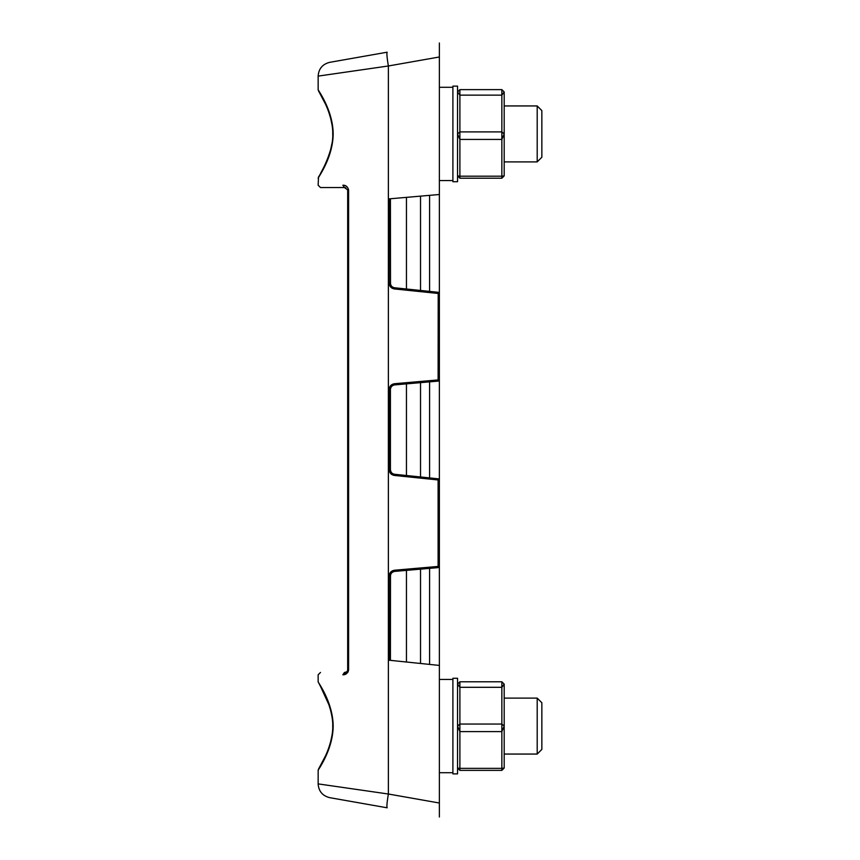 <?xml version="1.0" encoding="UTF-8"?>
<svg xmlns="http://www.w3.org/2000/svg" width="860" height="860" viewBox="0 0 860 860"><rect width="100%" height="100%" fill="white"/><g stroke="black" fill="none" stroke-linecap="round" stroke-linejoin="round"><path stroke-width="1.29" d="M429.581 664.414L429.581 568.363L429.581 664.414M429.581 477.902L429.581 381.851L429.581 477.902M429.581 291.4L429.581 195.349L429.581 291.4M387.161 807.798L329.702 797.661L387.161 807.798C386.591 806.874 387 802.283 388.376 794.016L318.146 783.89L388.376 794.016L439.374 803.014L439.374 566.439L438.31 567.6L438.106 566.439L439.374 566.439L439.374 379.937L438.31 381.098L438.106 379.937L439.374 379.937L439.374 56.986L388.376 65.984L318.146 76.11L388.376 65.984C387 57.717 386.591 53.127 387.161 52.202L329.702 62.339L387.161 52.202M390.408 389.537C390.784 386.731 392.203 385.183 394.675 384.893C391.945 385.42 390.526 386.968 390.418 389.537L389.15 389.537C389.429 386.226 391.203 384.291 394.471 383.732L394.675 384.893L438.31 381.098M391.45 386.613L392.02 386.011M391.923 386.097L393.654 385.097M394.557 384.904L393.783 385.054M390.418 283.445L390.418 283.144C390.526 285.681 391.923 287.229 394.6 287.777L394.375 288.938C391.16 288.337 389.419 286.401 389.15 283.144L390.418 283.273M393.665 287.584L392.665 287.132M392.042 286.681L391.408 286.014M390.408 576.039C390.784 573.233 392.203 571.685 394.675 571.395C391.945 571.921 390.526 573.47 390.418 576.039L389.15 576.039C389.429 572.738 391.203 570.803 394.471 570.234L394.675 571.395L438.31 567.6M391.45 573.125L392.02 572.524M391.923 572.599L393.654 571.599M394.557 571.405L393.783 571.567M390.418 469.958L390.418 469.646C390.526 472.183 391.923 473.731 394.6 474.279L394.375 475.44C391.16 474.838 389.419 472.914 389.15 469.646L390.418 469.786M393.665 474.096L392.665 473.645M392.042 473.183L391.408 472.527M390.418 385.904L390.504 388.634M390.418 660.362L390.504 575.136M438.331 478.816A1.161 1.161 0 0 1 439.374 479.966A1.161 1.161 0 0 0 438.331 478.816L439.374 479.966L438.106 479.966L438.331 478.816L394.6 474.279C392.192 473.989 390.795 472.441 390.408 469.646M438.331 292.303L394.6 287.777L438.331 292.303L439.374 293.464L438.106 293.464L438.331 292.303L439.374 293.464A1.161 1.161 0 0 0 438.331 292.303M390.515 284.101L390.418 198.757M390.515 470.613L390.418 469.732M439.374 809.894L439.374 802.907M438.191 479.966L394.375 475.44M438.191 293.464L394.375 288.938M439.374 57.093L439.374 50.106M390.418 469.646L390.418 389.537M348.171 671.811L347.504 672.036M347.01 672.165L345.967 672.359M439.374 43L439.374 56.986M439.374 803.014L439.374 817M439.374 665.425L389.15 660.222L389.15 576.039M389.15 283.144L389.15 198.864L439.374 194.5M344.677 187.555L344.441 187.544C312.75 187.544 312.75 187.544 344.441 187.544L342.861 185.212C345.72 185.115 347.633 186.663 348.601 189.877L347.633 189.555M318.501 90.859L325.478 104.071C330.229 114.272 333.046 126.001 332.712 133.923C333.777 152.231 318.05 178.213 318.522 176.945L318.146 185.212L320.479 187.544L344.441 187.544L347.676 189.877L347.676 670.123C347.375 671.531 346.3 672.316 344.441 672.455C312.76 672.455 312.76 672.455 344.441 672.455L342.861 674.788L347.655 672.595M333.175 726.076C332.96 750.318 317.523 770.431 318.146 770.377C317.512 770.431 332.96 750.318 333.175 726.076C332.96 701.835 317.512 681.722 318.146 681.787C317.512 681.722 332.96 701.835 333.175 726.076M333.175 133.923C332.96 158.165 317.512 178.278 318.146 178.213C317.512 178.278 332.96 158.165 333.175 133.923C332.96 109.682 317.512 89.569 318.146 89.623C317.523 89.569 332.96 109.682 333.175 133.923M346.225 186.179L344.645 185.48M347.676 670.123L348.601 670.123C347.633 673.337 345.72 674.885 342.861 674.788C310.18 674.788 310.18 674.788 342.861 674.788M537.199 161.895L541.854 157.24L541.854 110.607L537.199 105.941L537.199 161.895L504.186 161.895M504.186 754.059L537.199 754.059L541.854 749.393L541.854 702.76L537.199 698.105L537.199 754.059M504.186 698.105L537.199 698.105M452.897 678.282L452.897 773.871L457.552 773.871L457.552 678.282L452.897 678.282M452.897 86.129L452.897 181.718L457.552 181.718L457.552 86.129L452.897 86.129M459.885 770.377L459.885 768.356L501.853 768.356L501.853 770.377L459.885 770.377L457.552 768.044L459.885 768.356L459.885 724.055L457.552 726.076L459.885 731.591L501.853 731.591L501.853 681.787L459.885 681.787L459.885 724.055L501.853 724.055L504.186 726.076L504.186 768.044L501.853 768.356L501.853 731.591L504.186 726.076L504.186 684.119L501.853 681.787M504.186 684.119L501.853 687.301L459.885 687.301L457.552 684.119L459.885 681.787M501.853 770.377L504.186 768.044M459.885 178.213L459.885 176.203L501.853 176.203L501.853 178.213L459.885 178.213L457.552 175.881L459.885 176.203L459.885 131.903L457.552 133.923L459.885 139.438L501.853 139.438L501.853 89.623L459.885 89.623L459.885 131.903L501.853 131.903L504.186 133.923L504.186 175.881L501.853 176.203L501.853 139.438L504.186 133.923L504.186 91.956L501.853 89.623M504.186 91.956L501.853 95.138L459.885 95.138L457.552 91.956L459.885 89.623M501.853 178.213L504.186 175.881M420.529 196.134L420.529 290.465M420.529 382.646L420.529 476.967M420.529 569.148L420.529 663.479M406.447 662.017L406.447 570.374M406.447 475.515L406.447 383.872M406.447 289.003L406.447 197.359M438.202 293.464L438.106 379.937L394.471 383.732M395.191 287.842L394.6 287.777C392.192 287.476 390.795 285.928 390.408 283.144M394.471 570.234L438.106 566.439L438.106 479.966M388.376 794.016L388.376 65.984M389.15 469.646L389.15 389.537M342.861 185.212C310.18 185.212 310.18 185.212 342.861 185.212M348.601 189.877L348.601 670.123M329.702 62.339C322.532 64.156 318.684 68.746 318.146 76.11L318.157 89.913L319.189 92.041M319.189 767.958L318.157 770.087L318.146 783.89C318.673 791.264 322.521 795.855 329.702 797.661M320.479 672.455L318.146 674.788L318.146 681.787L325.478 696.234C330.229 706.447 333.046 718.164 332.712 726.076C333.046 733.999 330.229 745.727 325.478 755.929L318.501 769.141M331.938 735.558L330.724 741.384M325.241 756.445L321.629 763.626M331.842 143.996L330.788 148.974M328.918 155.23L325.542 163.647M324.231 166.421L320.597 173.333M318.673 176.687L319.393 176.15M345.892 187.856L344.828 187.566M320.479 187.544L344.441 187.544M345.892 672.144L344.452 672.455M320.683 686.807L328.885 704.684M330.788 711.037L331.863 716.09M331.938 124.442L330.724 118.615M325.241 103.555L321.629 96.374M504.186 105.941L537.199 105.941M452.897 679.454L439.374 679.454M452.897 772.71L439.374 772.71M452.897 87.29L439.374 87.29M452.897 180.546L439.374 180.546"/></g></svg>
